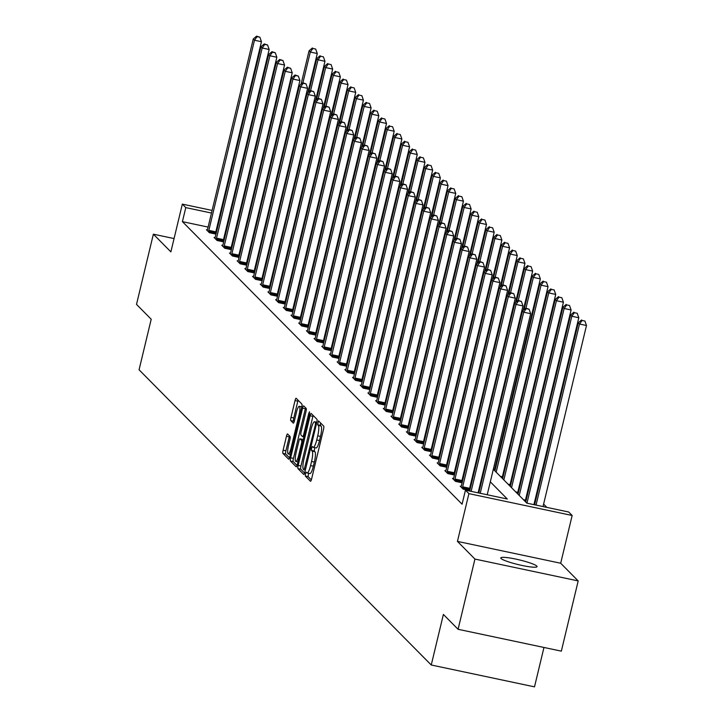 <?xml version="1.0" encoding="UTF-8"?>
<svg xmlns="http://www.w3.org/2000/svg" width="723" height="723" viewBox="0 0 723 723"><rect width="100%" height="100%" fill="white"/><g stroke="black" fill="none" stroke-linecap="round" stroke-linejoin="round"><path stroke-width="1.08" d="M305.44 473.764L305.314 476.041L310.456 481.238A2.856 0.578 -78 0 0 310.529 481.274A2.856 0.578 -78 0 0 311.604 478.969L323.515 429.345A2.856 0.578 -78 0 0 323.696 426.1L318.5 420.876L317.623 424.763L318.292 425.431A9.146 1.853 -78 0 1 317.722 435.824L316.728 439.955A9.146 1.853 -78 0 1 313.285 447.347A9.146 1.853 -78 0 1 313.059 447.212L312.345 446.516L311.595 448.133L311.468 450.402L312.137 451.071A9.146 1.853 -78 0 1 311.568 461.464L310.574 465.594A9.146 1.853 -78 0 1 307.13 472.987A9.146 1.853 -78 0 1 306.904 472.851L306.191 472.155L305.44 473.764M308.567 473.285L308.106 476.629L311.342 479.9M320.569 422.946L320.416 425.35L321.075 426.028L318.292 425.431M314.722 447.645L314.261 450.989L314.921 451.667L312.137 451.071M501.066 558.499A18.644 2.413 13.5 0 0 520.226 565.061A18.644 2.413 13.5 0 0 537.053 566.624A18.644 2.413 13.5 0 0 536.782 566.055A18.644 2.413 13.5 0 0 517.623 559.494A18.644 2.413 13.5 0 0 500.795 557.921A18.644 2.413 13.5 0 0 501.066 558.499M287.609 433.999A2.856 0.578 -78 0 0 287.537 433.963A2.856 0.578 -78 0 0 286.462 436.267L283.118 450.194A2.856 0.578 -78 0 0 282.937 453.438L288.649 459.204A2.856 0.578 -78 0 0 288.721 459.25A2.856 0.578 -78 0 0 289.796 456.936L301.708 407.32A2.856 0.578 -78 0 0 301.889 404.067L296.177 398.301A2.856 0.578 -78 0 0 296.105 398.265A2.856 0.578 -78 0 0 295.029 400.569L290.998 417.388A2.856 0.578 -78 0 0 290.818 420.632L293.258 423.1A2.856 0.578 -78 0 0 293.33 423.145A2.856 0.578 -78 0 0 294.406 420.831L296.412 412.49A7.646 1.554 -78 0 1 299.286 406.317A7.646 1.554 -78 0 1 298.997 415.11L291.152 447.781A7.646 1.554 -78 0 1 288.278 453.954A7.646 1.554 -78 0 1 288.567 445.16L289.869 439.72A2.856 0.578 -78 0 0 290.05 436.475L287.609 433.999M208.097 227.085L182.413 221.645L185.784 207.609L182.332 204.121L212.101 210.42M458.084 629.29L474.939 559.069L578.192 580.921L561.337 651.143L458.084 629.29L443.389 614.442L431.251 664.997L139.069 369.796L151.206 319.241L136.511 304.392L153.366 234.18L170.872 251.866L182.332 204.121M578.192 580.921L560.696 563.244L457.442 541.391L474.939 559.069M457.442 541.391L468.902 493.637L465.449 490.158L507.311 499.015L490.311 481.834M182.413 221.645L462.078 504.193L465.449 490.158M298.174 465.395A2.856 0.578 -78 0 0 297.993 468.649L303.705 474.415A2.856 0.578 -78 0 0 303.777 474.451A2.856 0.578 -78 0 0 304.853 472.146L316.764 422.521A2.856 0.578 -78 0 0 316.936 419.277L311.233 413.511A2.856 0.578 -78 0 0 311.161 413.466A2.856 0.578 -78 0 0 310.086 415.779L298.174 465.395L300.958 465.992A2.856 0.578 -78 0 0 300.786 469.236L304.591 473.077M296.177 466.814L290.465 461.039A2.856 0.578 -78 0 1 290.646 457.795L302.557 408.17A2.856 0.578 -78 0 1 303.633 405.865A2.856 0.578 -78 0 1 303.705 405.901L306.145 408.378A2.856 0.578 -78 0 1 305.974 411.622L301.139 431.748A2.856 0.578 -78 0 0 300.958 434.993L302.585 436.629A2.856 0.578 -78 0 0 302.648 436.665A2.856 0.578 -78 0 0 303.723 434.36L308.757 413.411L309.507 411.794L309.435 414.089L297.325 464.546A2.856 0.578 -78 0 1 296.249 466.85A2.856 0.578 -78 0 1 296.177 466.814L296.331 466.841M174.062 238.563L153.366 234.18M431.251 664.997L534.505 686.85L543.967 647.465M479.801 488.676L479.25 488.106M472.11 480.903L471.559 480.334M464.419 473.131L463.859 472.571M456.728 465.359L456.168 464.799M449.037 457.587L448.477 457.026M441.346 449.823L440.786 449.254M433.655 442.051L433.095 441.482M425.964 434.279L425.404 433.71M418.274 426.507L417.713 425.937M410.583 418.734L410.022 418.174M402.892 410.962L402.331 410.402M395.192 403.19L394.641 402.63M387.501 395.418L386.941 394.857M379.81 387.655L379.25 387.085M372.119 379.882L371.559 379.313M364.428 372.11L363.868 371.541M356.737 364.338L356.177 363.768M349.046 356.566L348.486 356.005M341.355 348.793L340.795 348.233M333.665 341.021L333.104 340.461M325.974 333.249L325.413 332.688M318.283 325.486L317.722 324.916M310.583 317.713L310.031 317.144M302.892 309.941L302.331 309.372M295.201 302.169L294.641 301.608M287.51 294.397L286.95 293.836M279.819 286.624L279.259 286.064M272.128 278.852L271.568 278.292M264.437 271.089L263.877 270.519M256.746 263.317L256.186 262.747M249.055 255.544L248.495 254.975M241.365 247.772L240.804 247.203M233.674 240L233.113 239.44M225.974 232.228L225.422 231.667M217.189 229.01L216.529 228.866M469.851 490.321L469.363 489.823M469.796 490.555L463.181 489.155L460.226 486.163L461.22 486.371M462.16 482.548L461.663 482.051M462.105 482.783L455.49 481.382L452.526 478.391L453.529 478.599M454.469 474.776L453.972 474.279M454.415 475.011L447.799 473.61L444.835 470.619L445.829 470.827M446.778 467.004L446.281 466.507M446.724 467.239L440.108 465.838L437.144 462.847L438.138 463.063M439.087 459.241L438.59 458.734M439.033 459.466L432.417 458.066L429.453 455.074L430.447 455.291M431.396 451.468L430.899 450.962M431.342 451.694L424.717 450.293L421.762 447.302L422.756 447.519M423.705 443.696L423.208 443.199M423.651 443.922L417.026 442.521L414.071 439.539L415.065 439.747M416.014 435.924L415.517 435.427M415.951 436.15L409.335 434.749L406.38 431.767L407.374 431.974M408.314 428.152L407.826 427.655M408.26 428.387L401.645 426.986L398.689 423.994L399.683 424.202M400.623 420.379L400.135 419.882M400.569 420.614L393.954 419.213L390.998 416.222L391.993 416.43M392.932 412.607L392.444 412.11M392.878 412.842L386.263 411.441L383.307 408.45L384.302 408.658M385.242 404.835L384.753 404.338M385.187 405.07L378.572 403.669L375.617 400.678L376.611 400.894M377.551 397.072L377.054 396.566M377.496 397.298L370.881 395.897L367.917 392.905L368.92 393.122M369.86 389.299L369.363 388.793M369.805 389.525L363.19 388.124L360.226 385.142L361.22 385.35M362.169 381.527L361.672 381.03M362.115 381.753L355.499 380.352L352.535 377.37L353.529 377.578M354.478 373.755L353.981 373.258M354.424 373.981L347.799 372.589L344.844 369.598L345.838 369.805M346.787 365.983L346.29 365.486M346.733 366.218L340.108 364.817L337.153 361.825L338.147 362.033M339.096 358.21L338.599 357.713M339.042 358.445L332.417 357.045L329.462 354.053L330.456 354.261M331.405 350.438L330.908 349.941M331.342 350.673L324.726 349.272L321.771 346.281L322.765 346.489M323.705 342.666L323.217 342.169M323.651 342.901L317.036 341.5L314.08 338.509L315.074 338.726M316.014 334.903L315.526 334.397M315.96 335.129L309.345 333.728L306.389 330.736L307.383 330.953M308.323 327.13L307.835 326.624M308.269 327.356L301.654 325.956L298.698 322.973L299.693 323.181M300.632 319.358L300.135 318.861M300.578 319.584L293.963 318.183L291.007 315.201L292.002 315.409M292.942 311.586L292.444 311.089M292.887 311.821L286.272 310.42L283.308 307.429L284.302 307.637M285.251 303.814L284.754 303.317M285.196 304.049L278.581 302.648L275.617 299.656L276.611 299.864M277.56 296.041L277.063 295.544M277.505 296.276L270.89 294.876L267.926 291.884L268.92 292.092M269.869 288.269L269.372 287.772M269.815 288.504L263.19 287.103L260.235 284.112L261.229 284.329M262.178 280.506L261.681 280M262.124 280.732L255.499 279.331L252.544 276.34L253.538 276.557M254.487 272.734L253.99 272.228M254.433 272.96L247.808 271.559L244.853 268.567L245.847 268.784M246.796 264.961L246.299 264.464M246.733 265.187L240.117 263.787L237.162 260.804L238.156 261.012M239.096 257.189L238.608 256.692M239.042 257.415L232.426 256.014L229.471 253.032L230.465 253.24M231.405 249.417L230.917 248.92M231.351 249.652L224.736 248.251L221.78 245.26L222.774 245.468M223.714 241.645L223.226 241.148M223.66 241.88L217.045 240.479L214.089 237.487L215.083 237.695M216.023 233.872L215.526 233.375M215.969 234.107L209.354 232.707L206.389 229.715L207.393 229.923M546.859 507.383L543.615 504.103M536.475 496.9L535.924 496.33M528.784 489.128L528.224 488.567M521.093 481.355L520.533 480.795M513.402 473.583L512.842 473.023M505.711 465.811L505.151 465.25M498.02 458.048L497.46 457.478M493.321 469.281L526.841 503.145L568.703 512.011L572.155 515.49L468.902 493.637M560.696 563.244L572.155 515.49M220.533 212.201L221.193 212.345M229.625 214.125L230.294 214.27M238.726 216.05L239.385 216.195M247.817 217.975L248.477 218.12M256.918 219.9L257.578 220.045M266.01 221.825L266.67 221.97M220.56 214.966L219.9 214.83M211.468 213.041L185.784 207.609M483.181 474.631L482.621 474.062M475.481 466.859L474.93 466.299M467.79 459.087L467.23 458.527M460.099 451.315L459.539 450.754M452.408 443.551L451.848 442.982M444.717 435.779L444.157 435.21M437.026 428.007L436.466 427.438M429.335 420.235L428.775 419.665M421.645 412.462L421.084 411.902M413.954 404.69L413.393 404.13M406.263 396.918L405.702 396.358M398.572 389.146L398.012 388.585M390.872 381.383L390.321 380.813M383.181 373.61L382.621 373.041M375.49 365.838L374.93 365.269M367.799 358.066L367.239 357.496M360.108 350.294L359.548 349.733M352.417 342.521L351.857 341.961M344.726 334.749L344.166 334.189M337.035 326.977L336.475 326.416M329.345 319.214L328.784 318.644M321.654 311.441L321.093 310.872M313.954 303.669L313.402 303.1M306.263 295.897L305.712 295.336M298.572 288.125L298.012 287.564M290.881 280.352L290.321 279.792M283.19 272.58L282.63 272.02M275.499 264.817L274.939 264.247M267.808 257.045L267.248 256.475M260.117 249.272L259.557 248.703M252.426 241.5L251.866 240.931M244.736 233.728L244.175 233.168M237.045 225.956L236.484 225.395M229.345 218.183L228.793 217.623M247.853 220.741L247.194 220.605L247.745 221.175M254.876 228.378L255.436 228.947M262.576 236.15L263.127 236.71M270.266 243.922L270.818 244.482M277.957 251.694L278.518 252.255M285.648 259.467L286.209 260.027M293.339 267.23L293.899 267.799M301.03 275.002L301.59 275.571M308.721 282.774L309.281 283.344M316.412 290.547L316.972 291.116M324.103 298.319L324.663 298.879M331.794 306.091L332.354 306.651M339.485 313.863L340.045 314.424M347.185 321.636L347.736 322.196M354.876 329.399L355.427 329.968M362.566 337.171L363.127 337.74M370.257 344.943L370.818 345.513M377.948 352.716L378.509 353.285M385.639 360.488L386.199 361.048M393.33 368.26L393.89 368.82M401.021 376.032L401.581 376.593M408.712 383.796L409.272 384.365M416.403 391.568L416.963 392.137M424.094 399.34L424.654 399.909M431.794 407.112L432.345 407.682M439.485 414.885L440.045 415.445M447.176 422.657L447.736 423.217M454.866 430.429L455.427 430.989M462.557 438.201L463.118 438.762M470.248 445.964L470.809 446.534M477.939 453.737L478.499 454.306M485.63 461.509L486.19 462.078M266.037 224.591L265.377 224.455M256.945 222.666L256.285 222.53M309.697 473.448A9.146 1.853 -78 0 0 309.923 473.574A9.146 1.853 -78 0 0 313.366 466.19L310.574 465.594M314.921 451.667A9.146 1.853 -78 0 1 314.351 462.051L313.366 466.19M315.852 447.808A9.146 1.853 -78 0 0 316.078 447.935A9.146 1.853 -78 0 0 319.521 440.551L316.728 439.955M321.075 426.028A9.146 1.853 -78 0 1 320.506 436.412L319.521 440.551M313.14 415.436A2.856 0.578 -78 0 0 312.878 416.367L300.958 465.992M304.094 470.013L315.355 424.871L315.481 422.603L314.776 421.889A9.146 1.853 -78 0 0 314.559 421.762A9.146 1.853 -78 0 0 311.116 429.146L303.967 458.924A9.146 1.853 -78 0 0 303.398 469.308L304.094 470.013M297.063 465.476L293.258 461.636L290.465 461.039M305.612 407.826A2.856 0.578 -78 0 0 305.35 408.766L293.439 458.382A2.856 0.578 -78 0 0 293.258 461.636M296.123 452.625A7.646 1.554 -78 0 0 295.834 461.419A7.646 1.554 -78 0 0 298.716 455.246L301.473 443.732A2.856 0.578 -78 0 0 301.654 440.488L300.036 438.852A2.856 0.578 -78 0 0 299.964 438.807A2.856 0.578 -78 0 0 298.888 441.12L296.123 452.625M302.675 439.412A2.856 0.578 -78 0 1 302.756 439.403A2.856 0.578 -78 0 1 302.829 439.439L303.244 439.864M298.084 400.226A2.856 0.578 -78 0 0 297.822 401.157L293.782 417.975A2.856 0.578 -78 0 0 293.61 421.22L294.144 421.762M289.516 435.933A2.856 0.578 -78 0 0 289.254 436.864L285.91 450.781A2.856 0.578 -78 0 0 285.73 454.026L289.534 457.876M543.018 506.57L586.489 325.504L579.512 324.031L578.283 322.783L534.586 504.79M536.041 505.097L579.512 324.031L582.114 320.452L584.907 321.039L582.114 320.452M578.283 322.783L581.617 319.946M584.907 321.039L586.489 325.504M487.212 494.758L530.673 313.692L523.696 312.219L480.235 493.285M526.299 308.64L529.091 309.227L525.811 308.134L526.299 308.64L523.696 312.219L522.467 310.971L478.771 492.978M530.673 313.692L529.091 309.227M525.811 308.134L522.467 310.971M533.926 504.645L578.798 317.731L571.821 316.258L570.592 315.011L525.702 501.988M526.95 503.172L571.821 316.258L574.424 312.679L577.207 313.267L574.424 312.679M570.592 315.011L573.926 312.182M577.207 313.267L578.798 317.731M525.196 501.482L525.241 501.193A2.91 0.587 102 0 1 525.458 500.108L571.107 309.968L564.13 308.486L562.901 307.239L518.011 494.216M519.241 495.463L564.13 308.486L566.733 304.907L569.516 305.495L566.733 304.907M562.901 307.239L566.236 304.41M569.516 305.495L571.107 309.968M478.111 492.833L522.982 305.919L516.005 304.446L471.134 491.36M518.608 300.867L521.4 301.455L518.111 300.37L518.608 300.867L516.005 304.446L514.776 303.199L469.679 491.053M522.982 305.919L521.4 301.455M518.111 300.37L514.776 303.199M462.666 486.814L469.643 488.296L515.291 298.156L508.314 296.674L462.666 486.814A2.91 0.587 -78 0 0 462.449 487.898L462.386 488.341M510.917 293.095L513.71 293.683L510.42 292.598L510.917 293.095L508.314 296.674L507.085 295.427L461.437 485.576A2.91 0.587 -78 0 1 461.147 486.588L461.021 486.968M469.643 488.296A2.91 0.587 -78 0 0 469.426 489.381L469.263 490.438M515.291 298.156L513.71 293.683M510.42 292.598L507.085 295.427M517.505 493.71L517.551 493.42A2.91 0.587 102 0 1 517.767 492.336L563.416 302.196L556.439 300.714L555.201 299.476L510.311 486.452M511.55 487.691L556.439 300.714L559.042 297.135L561.825 297.722L559.042 297.135M555.201 299.476L558.545 296.638M561.825 297.722L563.416 302.196M509.814 485.937L509.86 485.648A2.91 0.587 102 0 1 510.077 484.564L555.725 294.424L548.748 292.942L547.51 291.703L502.621 478.68M503.859 479.927L548.748 292.942L551.342 289.363L554.134 289.95L551.342 289.363M547.51 291.703L550.854 288.866M554.134 289.95L555.725 294.424M502.124 478.165L502.169 477.876A2.91 0.587 102 0 1 502.386 476.791L548.034 286.651L541.057 285.178L539.819 283.931L494.93 470.908M496.168 472.155L541.057 285.178L543.651 281.59L546.443 282.187L543.651 281.59M539.819 283.931L543.163 281.093M546.443 282.187L548.034 286.651M454.975 479.051L461.952 480.524L507.6 290.384L500.623 288.902L454.975 479.051A2.91 0.587 -78 0 0 454.758 480.135L454.686 480.569M503.226 285.323L506.019 285.91L502.729 284.826L503.226 285.323L500.623 288.902L499.394 287.655L453.746 477.804A2.91 0.587 -78 0 1 453.457 478.816L453.33 479.195M461.952 480.524A2.91 0.587 -78 0 0 461.735 481.608L461.572 482.666M507.6 290.384L506.019 285.91M502.729 284.826L499.394 287.655M447.284 471.279L454.261 472.752L499.909 282.612L492.932 281.13L447.284 471.279A2.91 0.587 -78 0 0 447.067 472.363L446.995 472.806M495.535 277.551L498.328 278.138L495.038 277.054L495.535 277.551L492.932 281.13L491.703 279.891L446.055 470.031A2.91 0.587 -78 0 1 445.766 471.044L445.639 471.423M454.261 472.752A2.91 0.587 -78 0 0 454.044 473.836L453.881 474.894M499.909 282.612L498.328 278.138M495.038 277.054L491.703 279.891M439.593 463.506L446.57 464.979L492.218 274.839L485.241 273.366L439.593 463.506A2.91 0.587 -78 0 0 439.376 464.591L439.304 465.034M487.844 269.778L490.628 270.375L487.347 269.281L487.844 269.778L485.241 273.366L484.012 272.119L438.364 462.259A2.91 0.587 -78 0 1 438.075 463.271L437.948 463.651M446.57 464.979A2.91 0.587 -78 0 0 446.353 466.064L446.181 467.121M492.218 274.839L490.628 270.375M487.347 269.281L484.012 272.119M431.902 455.734L438.879 457.207L484.527 267.067L477.551 265.594L431.902 455.734A2.91 0.587 -78 0 0 431.685 456.819L431.613 457.261M480.153 262.006L482.937 262.603L479.656 261.509L480.153 262.006L477.551 265.594L476.321 264.347L430.664 454.487A2.91 0.587 -78 0 1 430.384 455.499L430.248 455.888M438.879 457.207A2.91 0.587 -78 0 0 438.662 458.292L438.49 459.349M484.527 267.067L482.937 262.603M479.656 261.509L476.321 264.347M424.211 447.962L431.188 449.444L476.837 259.295L469.86 257.822L424.211 447.962A2.91 0.587 -78 0 0 423.994 449.046L423.922 449.489M472.453 254.234L475.246 254.83L471.965 253.737L472.453 254.234L469.86 257.822L468.621 256.575L422.973 446.715A2.91 0.587 -78 0 1 422.693 447.727L422.557 448.115M431.188 449.444A2.91 0.587 -78 0 0 430.971 450.528L430.8 451.586M476.837 259.295L475.246 254.83M471.965 253.737L468.621 256.575M416.52 440.19L423.497 441.672L469.146 251.523L462.169 250.05L416.52 440.19A2.91 0.587 -78 0 0 416.303 441.274L416.231 441.717M464.762 246.471L467.555 247.058L464.274 245.965L464.762 246.471L462.169 250.05L460.931 248.802L415.282 438.942A2.91 0.587 -78 0 1 414.993 439.964L414.866 440.343M423.497 441.672A2.91 0.587 -78 0 0 423.28 442.756L423.109 443.814M469.146 251.523L467.555 247.058M464.274 245.965L460.931 248.802M408.829 432.417L415.806 433.899L461.455 243.75L454.478 242.277L408.829 432.417A2.91 0.587 -78 0 0 408.612 433.502L408.54 433.945M457.072 238.698L459.864 239.286L456.584 238.201L457.072 238.698L454.478 242.277L453.24 241.03L407.591 431.179A2.91 0.587 -78 0 1 407.302 432.191L407.176 432.571M415.806 433.899A2.91 0.587 -78 0 0 415.589 434.984L415.418 436.041M461.455 243.75L459.864 239.286M456.584 238.201L453.24 241.03M401.129 424.654L408.106 426.127L453.764 235.987L446.787 234.505L401.129 424.654A2.91 0.587 -78 0 0 400.922 425.739L400.849 426.172M449.381 230.926L452.173 231.514L448.893 230.429L449.381 230.926L446.787 234.505L445.549 233.258L399.9 423.407A2.91 0.587 -78 0 1 399.611 424.419L399.485 424.799M408.106 426.127A2.91 0.587 -78 0 0 407.899 427.212L407.727 428.269M453.764 235.987L452.173 231.514M448.893 230.429L445.549 233.258M393.439 416.882L400.415 418.355L446.064 228.215L439.087 226.733L393.439 416.882A2.91 0.587 -78 0 0 393.222 417.966L393.158 418.409M441.69 223.154L444.482 223.741L441.202 222.657L441.69 223.154L439.087 226.733L437.858 225.495L392.209 415.635A2.91 0.587 -78 0 1 391.92 416.647L391.794 417.026M400.415 418.355A2.91 0.587 -78 0 0 400.199 419.439L400.036 420.497M446.064 228.215L444.482 223.741M441.202 222.657L437.858 225.495M385.748 409.11L392.725 410.583L438.373 220.443L431.396 218.961L385.748 409.11A2.91 0.587 -78 0 0 385.531 410.194L385.467 410.637M433.999 215.382L436.791 215.969L433.502 214.885L433.999 215.382L431.396 218.961L430.167 217.722L384.519 407.862A2.91 0.587 -78 0 1 384.229 408.875L384.103 409.254M392.725 410.583A2.91 0.587 -78 0 0 392.508 411.667L392.345 412.725M438.373 220.443L436.791 215.969M433.502 214.885L430.167 217.722M378.057 401.337L385.034 402.81L430.682 212.67L423.705 211.197L378.057 401.337A2.91 0.587 -78 0 0 377.84 402.422L377.777 402.865M426.308 207.609L429.101 208.206L425.811 207.112L426.308 207.609L423.705 211.197L422.476 209.95L376.828 400.09A2.91 0.587 -78 0 1 376.538 401.102L376.412 401.482M385.034 402.81A2.91 0.587 -78 0 0 384.817 403.895L384.654 404.952M430.682 212.67L429.101 208.206M425.811 207.112L422.476 209.95M370.366 393.565L377.343 395.038L422.991 204.898L416.014 203.425L370.366 393.565A2.91 0.587 -78 0 0 370.149 394.65L370.077 395.092M418.617 199.837L421.41 200.434L418.12 199.34L418.617 199.837L416.014 203.425L414.785 202.178L369.137 392.318A2.91 0.587 -78 0 1 368.847 393.33L368.721 393.719M377.343 395.038A2.91 0.587 -78 0 0 377.126 396.123L376.963 397.189M422.991 204.898L421.41 200.434M418.12 199.34L414.785 202.178M362.675 385.793L369.652 387.275L415.3 197.126L408.323 195.653L362.675 385.793A2.91 0.587 -78 0 0 362.458 386.877L362.386 387.32M410.926 192.074L413.719 192.661L410.429 191.568L410.926 192.074L408.323 195.653L407.094 194.406L361.446 384.546A2.91 0.587 -78 0 1 361.157 385.558L361.03 385.946M369.652 387.275A2.91 0.587 -78 0 0 369.435 388.359L369.272 389.417M415.3 197.126L413.719 192.661M410.429 191.568L407.094 194.406M354.984 378.021L361.961 379.503L407.609 189.354L400.632 187.881L354.984 378.021A2.91 0.587 -78 0 0 354.767 379.105L354.695 379.548M403.235 184.302L406.019 184.889L402.738 183.805L403.235 184.302L400.632 187.881L399.403 186.633L353.755 376.782A2.91 0.587 -78 0 1 353.466 377.795L353.339 378.174M361.961 379.503A2.91 0.587 -78 0 0 361.744 380.587L361.572 381.645M407.609 189.354L406.019 184.889M402.738 183.805L399.403 186.633M347.293 370.248L354.27 371.73L399.918 181.581L392.941 180.108L347.293 370.248A2.91 0.587 -78 0 0 347.076 371.333L347.004 371.776M395.544 176.529L398.328 177.117L395.047 176.032L395.544 176.529L392.941 180.108L391.712 178.861L346.055 369.01A2.91 0.587 -78 0 1 345.775 370.022L345.639 370.402M354.27 371.73A2.91 0.587 -78 0 0 354.053 372.815L353.881 373.872M399.918 181.581L398.328 177.117M395.047 176.032L391.712 178.861M339.602 362.485L346.579 363.958L392.228 173.818L385.251 172.336L339.602 362.485A2.91 0.587 -78 0 0 339.385 363.57L339.313 364.003M387.844 168.757L390.637 169.345L387.356 168.26L387.844 168.757L385.251 172.336L384.012 171.089L338.364 361.238A2.91 0.587 -78 0 1 338.084 362.25L337.948 362.63M346.579 363.958A2.91 0.587 -78 0 0 346.362 365.043L346.19 366.1M392.228 173.818L390.637 169.345M387.356 168.26L384.012 171.089M331.911 354.713L338.888 356.186L384.537 166.046L377.56 164.564L331.911 354.713A2.91 0.587 -78 0 0 331.694 355.797L331.622 356.24M380.153 160.985L382.946 161.572L379.665 160.488L380.153 160.985L377.56 164.564L376.322 163.326L330.673 353.466A2.91 0.587 -78 0 1 330.384 354.478L330.257 354.857M338.888 356.186A2.91 0.587 -78 0 0 338.671 357.27L338.5 358.328M384.537 166.046L382.946 161.572M379.665 160.488L376.322 163.326M324.22 346.941L331.188 348.414L376.846 158.274L369.869 156.792L324.22 346.941A2.91 0.587 -78 0 0 324.003 348.025L323.931 348.468M372.462 153.213L375.255 153.809L371.974 152.716L372.462 153.213L369.869 156.792L368.631 155.553L322.982 345.693A2.91 0.587 -78 0 1 322.693 346.706L322.566 347.085M331.188 348.414A2.91 0.587 -78 0 0 330.98 349.498L330.809 350.556M376.846 158.274L375.255 153.809M371.974 152.716L368.631 155.553M316.52 339.168L323.497 340.641L369.155 150.501L362.178 149.028L316.52 339.168A2.91 0.587 -78 0 0 316.312 340.253L316.24 340.696M364.772 145.44L367.564 146.037L364.284 144.943L364.772 145.44L362.178 149.028L360.94 147.781L315.291 337.921A2.91 0.587 -78 0 1 315.002 338.933L314.876 339.322M323.497 340.641A2.91 0.587 -78 0 0 323.28 341.726L323.118 342.783M369.155 150.501L367.564 146.037M364.284 144.943L360.94 147.781M494.424 470.393L494.478 470.104A2.91 0.587 102 0 1 494.686 469.019L540.343 278.879L533.366 277.406L532.128 276.159L524.103 309.58M525.973 308.17L533.366 277.406L535.96 273.818L538.752 274.415L535.96 273.818M532.128 276.159L535.472 273.321M538.752 274.415L540.343 278.879M523.235 310.321L532.643 271.107L525.666 269.634L524.437 268.387L516.412 301.807M518.283 300.397L525.666 269.634L528.269 266.055L531.062 266.642L528.269 266.055M524.437 268.387L527.781 265.549M531.062 266.642L532.643 271.107M515.544 302.548L524.952 263.335L517.975 261.862L516.746 260.614L508.721 294.044M510.592 292.634L517.975 261.862L520.578 258.283L523.371 258.87L520.578 258.283M516.746 260.614L520.081 257.786M523.371 258.87L524.952 263.335M507.853 294.776L517.261 255.562L510.284 254.089L509.055 252.842L501.03 286.272M502.901 284.862L510.284 254.089L512.887 250.51L515.68 251.098L512.887 250.51M509.055 252.842L512.39 250.013M515.68 251.098L517.261 255.562M500.153 287.013L509.57 247.799L502.593 246.317L501.364 245.07L493.339 278.5M495.21 277.09L502.593 246.317L505.196 242.738L507.989 243.326L505.196 242.738M501.364 245.07L504.699 242.241M507.989 243.326L509.57 247.799M492.462 279.241L501.879 240.027L494.903 238.545L493.673 237.307L485.648 270.727M487.519 269.317L494.903 238.545L497.505 234.966L500.298 235.553L497.505 234.966M493.673 237.307L497.008 234.469M500.298 235.553L501.879 240.027M484.772 271.468L494.189 232.255L487.212 230.773L485.983 229.534L477.957 262.955M479.828 261.545L487.212 230.773L489.814 227.194L492.598 227.79L489.814 227.194M485.983 229.534L489.317 226.697M492.598 227.79L494.189 232.255M477.081 263.696L486.498 224.482L479.521 223.009L478.292 221.762L470.266 255.183M472.137 253.773L479.521 223.009L482.124 219.421L484.907 220.018L482.124 219.421M478.292 221.762L481.626 218.924M484.907 220.018L486.498 224.482M469.39 255.924L478.807 216.71L471.83 215.237L470.592 213.99L462.575 247.411M464.437 246.001L471.83 215.237L474.424 211.649L477.216 212.246L474.424 211.649M470.592 213.99L473.936 211.152M477.216 212.246L478.807 216.71M461.699 248.152L471.116 208.938L464.139 207.465L462.901 206.218L454.875 239.638M456.746 238.238L464.139 207.465L466.733 203.886L469.525 204.473L466.733 203.886M462.901 206.218L466.245 203.38M469.525 204.473L471.116 208.938M454.008 240.379L463.425 201.166L456.448 199.693L455.21 198.445L447.185 231.875M449.055 230.465L456.448 199.693L459.042 196.114L461.834 196.701L459.042 196.114M455.21 198.445L458.554 195.617M461.834 196.701L463.425 201.166M446.317 232.616L455.734 193.403L448.757 191.92L447.519 190.673L439.494 224.103M441.364 222.693L448.757 191.92L451.351 188.342L454.143 188.929L451.351 188.342M447.519 190.673L450.863 187.844M454.143 188.929L455.734 193.403M438.626 224.844L448.034 185.63L441.057 184.148L439.828 182.901L431.803 216.331M433.673 214.921L441.057 184.148L443.66 180.569L446.453 181.157L443.66 180.569M439.828 182.901L443.172 180.072M446.453 181.157L448.034 185.63M430.935 217.072L440.343 177.858L433.366 176.376L432.137 175.138L424.112 208.558M425.983 207.149L433.366 176.376L435.969 172.797L438.762 173.384L435.969 172.797M432.137 175.138L435.472 172.3M438.762 173.384L440.343 177.858M423.244 209.299L432.652 170.086L425.675 168.613L424.446 167.365L416.421 200.786M418.292 199.376L425.675 168.613L428.278 165.025L431.071 165.621L428.278 165.025M424.446 167.365L427.781 164.528M431.071 165.621L432.652 170.086M415.544 201.527L424.961 162.314L417.984 160.84L416.755 159.593L408.73 193.014M410.601 191.604L417.984 160.84L420.587 157.252L423.38 157.849L420.587 157.252M416.755 159.593L420.09 156.755M423.38 157.849L424.961 162.314M407.853 193.755L417.27 154.541L410.293 153.068L409.064 151.821L401.039 185.242M402.91 183.832L410.293 153.068L412.896 149.48L415.689 150.077L412.896 149.48M409.064 151.821L412.399 148.983M415.689 150.077L417.27 154.541M400.162 185.983L409.579 146.769L402.603 145.296L401.373 144.049L393.348 177.478M395.219 176.069L402.603 145.296L405.205 141.717L407.989 142.304L405.205 141.717M401.373 144.049L404.708 141.211M407.989 142.304L409.579 146.769M392.472 178.21L401.889 138.997L394.912 137.524L393.683 136.276L385.657 169.706M387.528 168.296L394.912 137.524L397.514 133.945L400.298 134.532L397.514 133.945M393.683 136.276L397.017 133.448M400.298 134.532L401.889 138.997M384.781 170.447L394.198 131.234L387.221 129.751L385.983 128.504L377.966 161.934M379.828 160.524L387.221 129.751L389.814 126.173L392.607 126.76L389.814 126.173M385.983 128.504L389.326 125.675M392.607 126.76L394.198 131.234M377.09 162.675L386.507 123.461L379.53 121.979L378.292 120.741L370.266 154.162M372.137 152.752L379.53 121.979L382.124 118.4L384.916 118.988L382.124 118.4M378.292 120.741L381.636 117.903M384.916 118.988L386.507 123.461M369.399 154.903L378.816 115.689L371.839 114.207L370.601 112.969L362.575 146.389M364.446 144.98L371.839 114.207L374.433 110.628L377.225 111.215L374.433 110.628M370.601 112.969L373.945 110.131M377.225 111.215L378.816 115.689M361.708 147.131L371.116 107.917L364.148 106.444L362.91 105.197L354.885 138.617M356.755 137.207L364.148 106.444L366.742 102.856L369.534 103.452L366.742 102.856M362.91 105.197L366.254 102.359M369.534 103.452L371.116 107.917M354.017 139.358L363.425 100.145L356.448 98.671L355.219 97.424L347.194 130.845M349.064 129.435L356.448 98.671L359.051 95.084L361.843 95.68L359.051 95.084M355.219 97.424L358.563 94.586M361.843 95.68L363.425 100.145M346.326 131.586L355.734 92.372L348.757 90.899L347.528 89.652L339.503 123.073M341.373 121.663L348.757 90.899L351.36 87.32L354.153 87.908L351.36 87.32M347.528 89.652L350.863 86.814M354.153 87.908L355.734 92.372M308.829 331.396L315.806 332.869L361.455 142.729L354.478 141.256L308.829 331.396A2.91 0.587 -78 0 0 308.613 332.481L308.549 332.923M357.081 137.668L359.873 138.265L356.593 137.171L357.081 137.668L354.478 141.256L353.249 140.009L307.6 330.149A2.91 0.587 -78 0 1 307.311 331.161L307.185 331.55M315.806 332.869A2.91 0.587 -78 0 0 315.589 333.954L315.427 335.02M361.455 142.729L359.873 138.265M356.593 137.171L353.249 140.009M301.139 323.624L308.115 325.106L353.764 134.957L346.787 133.484L301.139 323.624A2.91 0.587 -78 0 0 300.922 324.708L300.858 325.151M349.39 129.905L352.182 130.492L348.893 129.399L349.39 129.905L346.787 133.484L345.558 132.237L299.909 322.377A2.91 0.587 -78 0 1 299.62 323.389L299.494 323.777M308.115 325.106A2.91 0.587 -78 0 0 307.899 326.19L307.736 327.248M353.764 134.957L352.182 130.492M348.893 129.399L345.558 132.237M293.448 315.852L300.425 317.334L346.073 127.185L339.096 125.712L293.448 315.852A2.91 0.587 -78 0 0 293.231 316.936L293.167 317.379M341.699 122.133L344.491 122.72L341.202 121.636L341.699 122.133L339.096 125.712L337.867 124.464L292.219 314.613A2.91 0.587 -78 0 1 291.929 315.626L291.803 316.005M300.425 317.334A2.91 0.587 -78 0 0 300.208 318.418L300.045 319.476M346.073 127.185L344.491 122.72M341.202 121.636L337.867 124.464M285.757 308.088L292.734 309.561L338.382 119.422L331.405 117.939L285.757 308.088A2.91 0.587 -78 0 0 285.54 309.173L285.468 309.607M334.008 114.361L336.801 114.948L333.511 113.863L334.008 114.361L331.405 117.939L330.176 116.692L284.528 306.841A2.91 0.587 -78 0 1 284.238 307.853L284.112 308.233M292.734 309.561A2.91 0.587 -78 0 0 292.517 310.646L292.354 311.703M338.382 119.422L336.801 114.948M333.511 113.863L330.176 116.692M278.066 300.316L285.043 301.789L330.691 111.649L323.714 110.167L278.066 300.316A2.91 0.587 -78 0 0 277.849 301.401L277.777 301.834M326.317 106.588L329.11 107.176L325.82 106.091L326.317 106.588L323.714 110.167L322.485 108.92L276.837 299.069A2.91 0.587 -78 0 1 276.548 300.081L276.421 300.461M285.043 301.789A2.91 0.587 -78 0 0 284.826 302.874L284.663 303.931M330.691 111.649L329.11 107.176M325.82 106.091L322.485 108.92M270.375 292.544L277.352 294.017L323 103.877L316.023 102.395L270.375 292.544A2.91 0.587 -78 0 0 270.158 293.628L270.086 294.071M318.626 98.816L321.41 99.403L318.129 98.319L318.626 98.816L316.023 102.395L314.794 101.157L269.137 291.297A2.91 0.587 -78 0 1 268.857 292.309L268.73 292.688M277.352 294.017A2.91 0.587 -78 0 0 277.135 295.101L276.963 296.159M323 103.877L321.41 99.403M318.129 98.319L314.794 101.157M262.684 284.772L269.661 286.245L315.309 96.105L308.332 94.632L262.684 284.772A2.91 0.587 -78 0 0 262.467 285.856L262.395 286.299M310.935 91.044L313.719 91.64L310.438 90.547L310.935 91.044L308.332 94.632L307.103 93.384L261.446 283.524A2.91 0.587 -78 0 1 261.166 284.537L261.03 284.916M269.661 286.245A2.91 0.587 -78 0 0 269.444 287.329L269.272 288.387M315.309 96.105L313.719 91.64M310.438 90.547L307.103 93.384M254.993 276.999L261.97 278.472L307.618 88.333L300.641 86.859L254.993 276.999A2.91 0.587 -78 0 0 254.776 278.084L254.704 278.527M303.235 83.272L306.028 83.868L302.747 82.774L303.235 83.272L300.641 86.859L299.403 85.612L253.755 275.752A2.91 0.587 -78 0 1 253.475 276.764L253.339 277.153M261.97 278.472A2.91 0.587 -78 0 0 261.753 279.557L261.581 280.614M307.618 88.333L306.028 83.868M302.747 82.774L299.403 85.612M247.302 269.227L254.279 270.709L299.928 80.56L292.951 79.087L247.302 269.227A2.91 0.587 -78 0 0 247.085 270.312L247.013 270.754M295.544 75.499L298.337 76.096L295.056 75.002L295.544 75.499L292.951 79.087L291.712 77.84L246.064 267.98A2.91 0.587 -78 0 1 245.775 268.992L245.648 269.381M254.279 270.709A2.91 0.587 -78 0 0 254.062 271.794L253.89 272.851M299.928 80.56L298.337 76.096M295.056 75.002L291.712 77.84M338.635 123.814L348.043 84.6L341.066 83.127L339.837 81.88L331.812 115.309M333.683 113.9L341.066 83.127L343.669 79.548L346.462 80.136L343.669 79.548M339.837 81.88L343.172 79.051M346.462 80.136L348.043 84.6M239.611 261.455L246.579 262.937L292.237 72.788L285.26 71.315L239.611 261.455A2.91 0.587 -78 0 0 239.394 262.539L239.322 262.982M287.853 67.736L290.646 68.323L287.365 67.23L287.853 67.736L285.26 71.315L284.022 70.068L238.373 260.208A2.91 0.587 -78 0 1 238.084 261.229L237.957 261.609M246.579 262.937A2.91 0.587 -78 0 0 246.371 264.022L246.2 265.079M292.237 72.788L290.646 68.323M287.365 67.23L284.022 70.068M330.935 116.051L340.352 76.828L333.375 75.355L332.146 74.108L324.121 107.537M325.992 106.127L333.375 75.355L335.978 71.776L338.771 72.363L335.978 71.776M332.146 74.108L335.481 71.279M338.771 72.363L340.352 76.828M231.911 253.683L238.888 255.165L284.537 65.016L277.569 63.543L231.911 253.683A2.91 0.587 -78 0 0 231.703 254.767L231.631 255.21M280.163 59.964L282.955 60.551L279.674 59.467L280.163 59.964L277.569 63.543L276.331 62.295L230.682 252.444A2.91 0.587 -78 0 1 230.393 253.457L230.266 253.836M238.888 255.165A2.91 0.587 -78 0 0 238.671 256.249L238.509 257.307M284.537 65.016L282.955 60.551M279.674 59.467L276.331 62.295M323.244 108.278L332.661 69.065L325.684 67.582L324.455 66.335L316.43 99.765M318.301 98.355L325.684 67.582L328.287 64.004L331.08 64.591L328.287 64.004M324.455 66.335L327.79 63.507M331.08 64.591L332.661 69.065M224.22 245.919L231.197 247.393L276.846 57.253L269.869 55.77L224.22 245.919A2.91 0.587 -78 0 0 224.003 247.004L223.94 247.438M272.472 52.192L275.264 52.779L271.984 51.695L272.472 52.192L269.869 55.77L268.64 54.523L222.991 244.672A2.91 0.587 -78 0 1 222.702 245.684L222.576 246.064M231.197 247.393A2.91 0.587 -78 0 0 230.98 248.477L230.818 249.534M276.846 57.253L275.264 52.779M271.984 51.695L268.64 54.523M315.553 100.506L324.97 61.292L317.993 59.81L316.764 58.572L308.739 91.993M310.61 90.583L317.993 59.81L320.596 56.231L323.38 56.819L320.596 56.231M316.764 58.572L320.099 55.734M323.38 56.819L324.97 61.292M216.529 238.147L223.506 239.62L269.155 49.48L262.178 47.998L216.529 238.147A2.91 0.587 -78 0 0 216.313 239.232L216.249 239.674M264.781 44.419L267.573 45.007L264.284 43.922L264.781 44.419L262.178 47.998L260.949 46.76L215.3 236.9A2.91 0.587 -78 0 1 215.011 237.912L214.885 238.292M223.506 239.62A2.91 0.587 -78 0 0 223.29 240.705L223.127 241.762M269.155 49.48L267.573 45.007M264.284 43.922L260.949 46.76M307.862 92.734L317.28 53.52L310.303 52.047L309.064 50.8L301.048 84.22M302.919 82.811L310.303 52.047L312.905 48.459L315.689 49.056L312.905 48.459M309.064 50.8L312.408 47.962M315.689 49.056L317.28 53.52M208.839 230.375L215.816 231.848L261.464 41.708L254.487 40.226L208.839 230.375A2.91 0.587 -78 0 0 208.622 231.459L208.558 231.902M257.09 36.647L259.882 37.235L256.593 36.15L257.09 36.647L254.487 40.226L253.258 38.988L207.609 229.128A2.91 0.587 -78 0 1 207.32 230.14L207.194 230.52M215.816 231.848A2.91 0.587 -78 0 0 215.599 232.933L215.436 233.99M261.464 41.708L259.882 37.235M256.593 36.15L253.258 38.988M308.106 476.629L305.314 476.041M320.416 425.35L317.623 424.763M314.261 450.989L311.468 450.402M314.351 462.051L311.568 461.464M320.506 436.412L317.722 435.824M312.878 416.367L310.086 415.779M300.786 469.236L297.993 468.649M305.702 468.603L304.898 468.432M316.159 425.043L315.355 424.871M316.683 422.856L315.481 422.603M316.81 422.322L314.776 421.889M293.439 458.382L290.646 457.795M305.35 408.766L302.557 408.17M303.958 436.918L302.729 436.656M304.528 434.532L303.723 434.36M309.543 413.574L308.757 413.411M299.512 455.418L298.716 455.246M302.277 443.904L301.473 443.732M303.027 440.777L301.654 440.488M302.829 439.439L300.036 438.852M291.956 447.944L291.152 447.781M299.801 415.282L298.997 415.11M293.61 421.22L290.818 420.632M293.782 417.975L290.998 417.388M297.822 401.157L295.029 400.569M285.73 454.026L282.937 453.438M285.91 450.781L283.118 450.194M289.254 436.864L286.462 436.267M525.458 500.108L523.407 499.674M462.449 487.898L469.426 489.381M517.767 492.336L515.716 491.902M510.077 484.564L508.025 484.13M502.386 476.791L500.334 476.358M454.758 480.135L461.735 481.608M447.067 472.363L454.044 473.836M439.376 464.591L446.353 466.064M431.685 456.819L438.662 458.292M423.994 449.046L430.971 450.528M416.303 441.274L423.28 442.756M408.612 433.502L415.589 434.984M400.922 425.739L407.899 427.212M393.222 417.966L400.199 419.439M385.531 410.194L392.508 411.667M377.84 402.422L384.817 403.895M370.149 394.65L377.126 396.123M362.458 386.877L369.435 388.359M354.767 379.105L361.744 380.587M347.076 371.333L354.053 372.815M339.385 363.57L346.362 365.043M331.694 355.797L338.671 357.27M324.003 348.025L330.98 349.498M316.312 340.253L323.28 341.726M494.686 469.019L493.448 468.757M486.416 461.129L485.757 460.994M478.725 453.357L478.066 453.222M471.035 445.585L470.375 445.449M463.344 437.813L462.684 437.677M455.653 430.049L454.993 429.905M447.962 422.277L447.302 422.133M440.271 414.505L439.602 414.36M432.58 406.733L431.911 406.588M424.88 398.96L424.22 398.825M417.189 391.188L416.529 391.053M409.498 383.416L408.838 383.28M401.807 375.644L401.148 375.508M394.116 367.88L393.457 367.736M386.425 360.108L385.766 359.964M378.735 352.336L378.075 352.191M371.044 344.564L370.384 344.419M363.353 336.791L362.693 336.656M355.662 329.019L354.993 328.884M347.971 321.247L347.302 321.111M340.271 313.475L339.611 313.339M332.58 305.712L331.92 305.567M324.889 297.939L324.229 297.795M317.198 290.167L316.538 290.022M309.507 282.395L308.848 282.259M308.613 332.481L315.589 333.954M300.922 324.708L307.899 326.19M293.231 316.936L300.208 318.418M285.54 309.173L292.517 310.646M277.849 301.401L284.826 302.874M270.158 293.628L277.135 295.101M262.467 285.856L269.444 287.329M254.776 278.084L261.753 279.557M247.085 270.312L254.062 271.794M301.816 274.623L301.157 274.487M239.394 262.539L246.371 264.022M294.125 266.85L293.466 266.715M231.703 254.767L238.671 256.249M286.435 259.078L285.775 258.942M224.003 247.004L230.98 248.477M278.744 251.315L278.084 251.17M216.313 239.232L223.29 240.705M271.053 243.543L270.384 243.398M208.622 231.459L215.599 232.933M309.923 473.574L307.13 472.987M316.078 447.935L313.285 447.347M316.828 422.241L314.559 421.762M303.949 436.945L302.648 436.665M297.966 461.87L295.834 461.419M302.756 439.403L299.964 438.807M290.411 454.406L288.278 453.954M301.816 406.85L299.286 406.317"/></g></svg>

